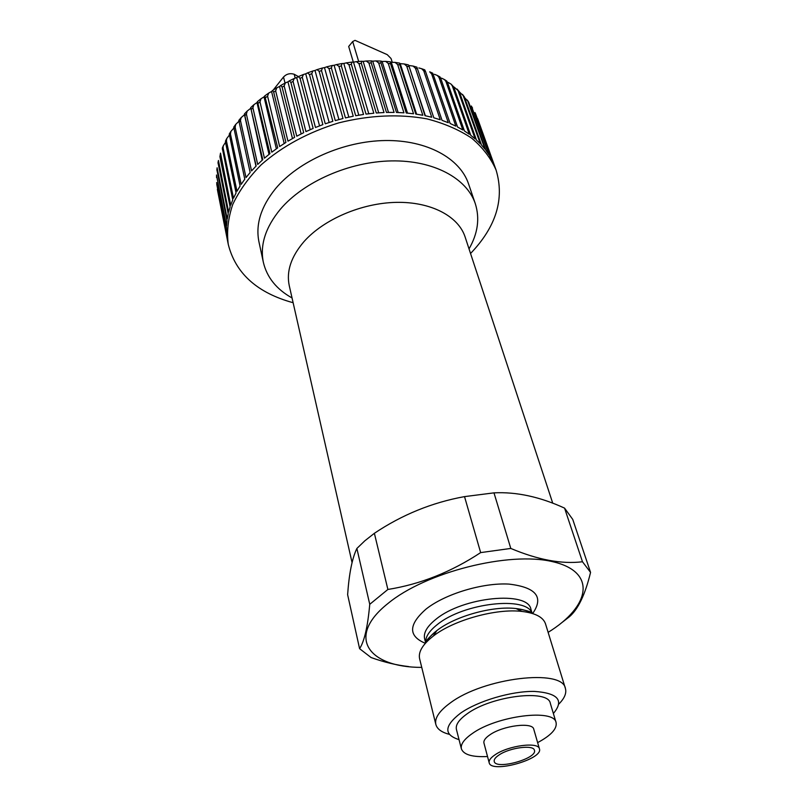 <?xml version="1.0" encoding="UTF-8"?>
<svg xmlns="http://www.w3.org/2000/svg" width="807" height="807" viewBox="0 0 807 807"><rect width="100%" height="100%" fill="white"/><g stroke="black" fill="none" stroke-linecap="round" stroke-linejoin="round"><path stroke-width="1.21" d="M548.124 632.355C590.633 606.198 597.019 571.84 552.795 561.722C509.207 551.07 425.592 572.183 387.824 603.596C345.83 636.925 368.093 667.439 421.748 667.399M561.43 622.933L569.298 616.841C578.094 609.376 585.186 594.567 590.563 572.415L582.483 561.763C561.763 564.295 537.866 559.856 510.801 548.437L480.649 552.603C451.305 571.971 420.386 584.258 387.885 589.463L369.747 604.312C367.74 626.656 364.35 641.444 359.589 648.677L371.089 657.544C384.092 662.204 396.64 665.21 408.725 666.582M217.487 190.038L217.608 190.714M216.629 182.614L226.555 232.507L226.485 227.443L216.478 175.018L226.545 225.829L226.999 220.664L216.881 169.712L217.113 167.775L227.231 219.02L228.22 213.784L218.001 162.53L218.455 160.462L228.613 212.12L230.136 206.844L219.897 156.649L220.513 153.118L230.701 205.17L232.759 199.874L222.308 148.175M225.526 142.314L223.277 145.805L223.105 147.933L233.495 198.199L236.078 192.913L225.577 142.617L225.466 141.064L226.747 138.542L226.444 140.943L236.986 191.249L240.103 186.003L229.269 134.043L230.893 131.4L230.459 134.012L241.172 184.359L244.793 179.184L233.727 127.153L235.705 124.399L235.14 127.203L246.024 177.56L250.16 172.496L238.791 120.435L241.162 117.6L240.456 120.536L251.542 170.913L256.162 165.98L244.46 113.908L244.481 114.735L241.162 117.6M229.329 135.132L226.747 138.542M233.808 128.101L230.893 131.4M238.933 121.252L235.705 124.399M250.452 108.531L247.214 111.033L246.387 114.069L257.695 164.446L262.769 159.675L250.705 107.613L262.204 160.179M256.979 102.56L253.852 104.728L252.904 107.825L264.444 158.192L269.962 153.623L257.483 101.591L256.979 102.56L269.013 154.379M264.03 96.87L261.014 98.736L259.985 101.853L271.777 152.21L277.699 147.863L264.787 95.872L264.03 96.87L276.357 148.811M271.566 91.494L268.681 93.087L267.581 96.194L279.636 146.521L285.93 142.425L273.674 92.129L272.554 90.485L271.566 91.494L284.185 143.525M279.555 86.47L276.801 87.812L275.661 90.888L287.978 141.175L294.616 137.351L282.087 87.095L280.755 85.461L279.555 86.47L292.467 138.552M287.948 81.83L285.315 82.939L284.165 85.956L296.764 136.191L303.704 132.671L290.893 82.475L289.36 80.841L287.948 81.83L301.162 133.922M296.683 77.593L294.192 78.501L293.062 81.426L305.944 131.612L313.146 128.424L300.043 78.289L298.297 76.645L296.683 77.593L310.211 129.685M305.722 73.8L303.361 74.516L302.282 77.351L315.466 127.476L322.881 124.631L309.474 74.567L307.538 72.892L305.722 73.8L319.552 125.862M315.012 70.471L312.793 71.016L311.784 73.74L325.261 123.794L332.847 121.322L319.148 71.329L317.03 69.624L315.012 70.471L329.145 122.482M324.495 67.627L322.407 68.01L321.499 70.623L335.278 120.596L342.995 118.508L328.994 68.595L326.704 66.84L324.495 67.627L338.93 119.567M334.108 65.286L332.161 65.518L331.374 68.01L345.446 117.903L353.244 116.208L338.95 66.386L336.519 64.58L334.108 65.286L348.836 117.126M343.792 63.46L341.986 63.551L341.351 65.932L355.716 115.734L363.543 114.443L348.957 64.711L346.415 62.845L343.792 63.46L358.812 115.189M353.496 62.159L351.842 62.129L351.368 64.389L366.015 114.1L373.823 113.212L358.954 63.582L356.341 61.655L353.496 62.159L368.789 113.747M363.15 61.393L361.667 61.241L361.354 63.4L376.284 113L384.021 112.536L368.89 63.007L366.227 61.009L363.15 61.393L378.705 112.829M372.713 61.161L371.391 60.888L371.26 62.956L386.452 112.455L394.088 112.405L378.685 62.986L376.012 60.918L372.713 61.161L388.51 112.415M382.104 61.463L380.985 61.09L381.015 63.057L396.469 112.455L403.944 112.819L388.298 63.501L385.655 61.382L382.104 61.463L398.133 112.516M391.294 62.29L390.376 61.826L390.568 63.713L406.274 113L413.547 113.777L397.659 64.57L395.087 62.401L391.294 62.29L407.515 113.111M400.211 63.642L399.526 63.087L399.868 64.903L415.807 114.08L422.828 115.26L406.728 66.164L404.267 63.975L400.211 63.642L416.614 114.201M408.806 65.488L425.007 115.683L431.745 117.247L415.444 68.272L413.134 66.073L408.806 65.488L425.36 115.764M413.134 66.073L416.896 67.163L433.823 117.802L440.249 119.739L423.766 70.875L421.627 68.706L418.833 67.939M421.627 68.706L424.744 69.836L425.541 71.51L442.054 120.354L448.288 122.704L431.654 73.962L429.717 71.853M432.754 73.215L450.155 123.491L455.834 126.134L439.048 77.492L437.344 75.475L434.459 74.284M437.344 75.475L440.017 76.927L440.753 78.41L457.569 127.022L462.845 129.977L445.938 81.457L444.475 79.58L441.57 78.148M444.475 79.57L446.796 81.083L447.512 82.475L464.439 130.966L469.281 134.234L452.283 85.824L451.063 84.11L448.167 82.445M451.063 84.11L453.716 86.934L470.743 135.304L475.121 138.854L458.043 90.555L454.21 87.136M457.075 89.052L459.344 91.746L476.433 140.015L480.347 143.817L463.208 95.63L459.687 92.21M462.482 94.369L464.368 96.901L481.507 145.048L484.936 149.083L467.767 101.006L464.64 97.677M467.253 100.028L468.766 102.348L485.945 150.395L488.881 154.631L471.369 105.989L489.728 155.993L492.159 160.411L475.555 113.726L494.772 166.413L477.613 118.659M293.112 302.696L289.602 301.717C255.748 291.529 235.301 272.403 228.26 244.35C226.606 231.538 228.088 218.253 232.729 204.494C239.205 190.734 248.697 177.5 261.186 164.81C282.41 146.188 308.274 132.207 338.789 122.866C369.747 115.159 399.112 113.827 426.903 118.861C444.143 123.3 459.092 129.756 471.732 138.209C482.798 147.62 490.908 158.233 496.093 170.075C504.718 198.875 496.204 226.676 470.552 253.489M216.74 184.218L226.656 234.091L217.355 189.242M217.628 190.805L228.26 244.35M359.589 648.677L347.625 594.688C349.068 573.727 352.145 558.323 356.876 548.457L364.845 540.801L374.377 533.296C402.108 514.715 432.159 502.489 464.529 496.618L493.985 492.855C516.43 491.735 539.964 496.83 564.567 508.128L572.748 519.415L590.563 572.415M499.049 754.969C509.641 747.615 533.679 744.488 534.426 750.278C537.724 758.57 495.669 770.231 494.227 761.425C493.813 759.548 495.427 757.4 499.049 754.969M464.529 496.618L480.649 552.603M374.377 533.296L387.885 589.463M356.876 548.457L369.747 604.312M493.985 492.855L510.801 548.437M564.567 508.128L582.483 561.763M558.928 703.966C564.537 698.277 566.706 693.122 565.414 688.502L545.512 623.861C543.262 617.224 535.444 613.078 522.048 611.444C496.315 608.216 453.726 620.028 433.329 636.047L433.157 636.188C422.646 644.44 418.127 651.965 419.62 658.784L435.841 724.434C437.122 729.054 441.631 732.363 449.378 734.35M565.414 688.502C562.832 668.347 483.615 677.648 450.235 702.978C439.28 710.967 434.479 718.119 435.841 724.434M495.175 754.727C490.676 757.743 488.679 760.426 489.183 762.766C491.009 773.782 543.545 759.216 539.429 748.825C538.521 741.593 508.4 745.517 495.175 754.727M539.429 748.825L533.77 729.225C532.791 721.801 502.892 725.543 489.829 734.854C485.38 737.921 483.423 740.644 483.948 743.045L489.183 762.766M537.644 742.622C551.06 735.409 557.213 728.731 556.094 722.588C554.328 708.506 496.971 715.678 472.287 733.533C464.055 739.273 460.424 744.377 461.392 748.846C463.601 754.696 472.307 757.248 487.529 756.522M556.094 722.588L550.334 703.351C548.447 688.936 491.503 695.765 467.122 713.822C458.991 719.622 455.43 724.807 456.419 729.397L461.392 748.846M553.37 713.499C564.396 700.415 558.051 693.052 534.315 691.407C511.436 691.014 477.845 700.96 460.444 713.247C444.112 725.927 443.648 734.733 459.042 739.656M298.419 76.594L294.222 74.264C290.056 72.993 286.495 73.901 283.509 77.018L273.2 90.081M392.212 62.189L391.042 58.528L387.249 54.654L355.019 40.35L352.689 41.55L348.685 46.473L353.315 62.119M358.661 61.463L352.689 41.55M244.481 114.735L255.97 166.171M469.028 248.879C477.875 233.465 479.953 218.384 475.283 203.616L468.544 183.875C459.99 158.313 426.994 139.954 385.302 140.529C343.651 141.064 298.57 161.057 275.621 188.556C260.933 206.713 255.385 224.528 258.976 241.989L263.375 262.386C266.966 277.447 276.529 289.299 292.043 297.965M475.283 203.616C466.799 178.246 433.571 160.139 391.435 160.906C349.35 161.632 303.704 181.736 280.392 209.195C265.483 227.322 259.814 245.046 263.375 262.386M552.745 503.195L465.104 236.955C458.396 216.226 431.029 201.659 396.267 202.365C361.546 203.051 323.657 219.333 303.946 241.656C291.095 256.676 286.203 271.364 289.269 285.718L352.054 562.55M216.558 175.845L216.518 177.479M217.174 168.956L216.962 170.62M218.465 161.975L218.092 163.66M220.442 154.964L219.897 156.649M223.105 147.933L222.399 149.628M226.444 140.943L225.577 142.617M230.459 134.012L229.44 135.667M235.14 127.203L233.959 128.827M240.456 120.536L239.114 122.119M246.387 114.069L244.904 115.603M252.904 107.825L251.29 109.308M259.985 101.853L258.23 103.266M267.581 96.194L265.715 97.526M275.661 90.888L273.674 92.129M284.165 85.956L282.087 87.095M293.062 81.426L290.893 82.475M302.282 77.351L300.043 78.289M311.784 73.74L309.474 74.567M321.499 70.623L319.148 71.329M331.374 68.01L328.994 68.595M341.351 65.932L338.95 66.386M351.368 64.389L348.957 64.711M361.354 63.4L358.954 63.582M371.26 62.956L368.89 63.007M381.015 63.057L378.685 62.986M390.568 63.713L388.298 63.501M399.868 64.903L397.659 64.57M408.856 66.618L406.728 66.164M417.481 68.847L415.444 68.272M425.541 71.51L423.766 70.875M433.48 74.769L431.654 73.962M440.753 78.41L439.048 77.492M447.512 82.475L445.938 81.457M453.716 86.934L452.283 85.824M459.344 91.746L458.043 90.555M464.368 96.901L463.208 95.63M468.766 102.348L467.767 101.006M472.539 108.057L471.692 106.665M475.666 113.999L474.97 112.556M496.093 170.075L477.613 118.649M531.742 613.29C527.98 610.889 522.734 609.315 516.026 608.559C493.027 605.654 455.229 616.144 437.011 630.469L436.849 630.59C431.574 634.655 427.942 638.67 425.975 642.624M532.095 613.391C527.072 595.808 463.783 602.768 437.444 624.457C429.062 631.064 425.148 637.207 425.723 642.886M532.176 613.411L530.925 609.295C528.05 590.522 463.067 596.787 436.073 619.161C427.115 626.282 423.302 632.819 424.613 638.771L425.672 642.947M532.64 613.562C544.069 597.14 536.191 587.325 509.005 584.097C482.838 582.533 445.141 593.912 426.056 609.073C408.372 624.648 408.13 636.057 425.339 643.31M285.042 83.091L283.509 77.018M295.18 77.986L294.222 74.264M222.298 148.175L223.277 145.795M244.46 113.908L247.214 111.033M250.705 107.613L253.852 104.728M257.483 101.591L261.014 98.736M264.787 95.872L268.681 93.087M272.554 90.485L276.801 87.812M280.755 85.461L285.315 82.939M289.36 80.841L294.192 78.501M298.297 76.645L303.361 74.516M307.538 72.892L312.793 71.016M317.03 69.624L322.407 68.01M326.704 66.84L332.161 65.518M336.519 64.58L341.986 63.551M346.415 62.845L351.842 62.129M356.341 61.655L361.667 61.241M366.227 61.009L371.391 60.888M376.012 60.918L380.985 61.09M385.655 61.382L390.376 61.826M395.087 62.401L399.526 63.087M404.267 63.975L408.382 64.873M429.717 71.843L432.754 73.205M425.935 642.654C424.916 641.757 428.557 637.732 436.859 630.58L433.329 636.047M531.793 613.3C532.216 611.999 526.961 610.415 516.026 608.559L522.048 611.444M426.52 641.081L427.095 641.454M530.179 612.866L530.481 612.251"/></g></svg>
